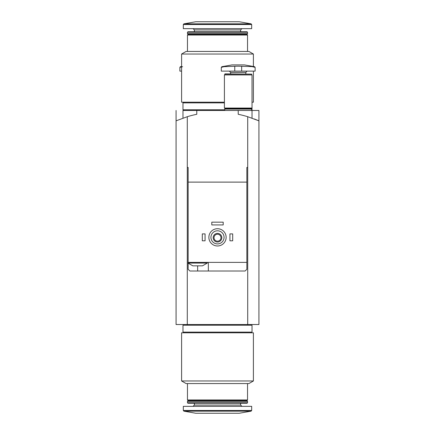 <?xml version="1.0" encoding="UTF-8"?>
<svg xmlns="http://www.w3.org/2000/svg" width="435" height="435" viewBox="0 0 435 435"><rect width="100%" height="100%" fill="white"/><g stroke="black" fill="none" stroke-linecap="round" stroke-linejoin="round"><path stroke-width="0.65" d="M176.246 120.772L187.289 116.705A103.573 103.573 0 0 1 196.783 114.296L196.783 110.474L182.977 110.474L182.977 118.124M247.711 324.526L247.711 167.442L246.846 167.442L247.711 167.442L247.711 116.705A103.573 103.573 0 0 0 238.217 114.296L238.217 110.474L258.928 110.474L258.928 324.526L187.289 324.526L187.289 116.705M176.072 110.474L176.072 324.526L187.289 324.526M254.328 118.972L258.928 120.848L247.711 116.705M217.5 332.808L181.596 332.808L181.596 380.968L253.404 380.968L253.404 332.808L217.5 332.808M253.404 380.968L248.918 383.561L186.082 383.561L181.596 380.968M247.537 383.561L247.537 399.961L187.463 399.961L187.463 383.561M247.537 399.961L246.846 400.651L188.154 400.651L187.463 399.961M217.5 401.342L187.463 401.342L187.463 402.75L247.537 402.75L247.537 401.342L217.5 401.342M247.537 402.75L247.047 403.24L187.953 403.24L187.463 402.75M251.68 410.477L251.68 406.344L183.32 406.344L183.32 410.477L183.891 411.157L251.109 411.157L251.68 410.477L183.32 410.477M251.109 411.157L239.25 413.25L195.75 413.25L183.891 411.157M217.5 325.217L182.977 325.217L182.977 332.117L252.023 332.117L252.023 325.217L217.5 325.217M193.461 265.834L192.814 265.834L187.98 263.072L207.316 263.072L202.482 265.834L193.461 265.834M246.846 167.442L246.846 182.113L188.154 182.113L188.154 262.381L246.846 262.381L246.846 269.287L245.117 271.01L189.883 271.01L188.154 269.287L188.154 263.24M188.154 182.113L188.154 167.442L187.289 167.442L188.154 167.442M246.846 263.072L246.846 182.113M210.942 237.352A6.558 6.558 0 0 1 220.779 231.67A6.558 6.558 0 0 1 220.779 243.034A6.558 6.558 0 0 1 210.942 237.352M213.183 237.695A4.317 4.317 0 0 1 219.659 233.959A4.317 4.317 0 0 1 219.659 241.436A4.317 4.317 0 0 1 213.183 237.695M208.871 237.352A8.629 8.629 0 0 1 221.817 229.876A8.629 8.629 0 0 1 221.817 244.823A8.629 8.629 0 0 1 208.871 237.352M214.025 237.695A3.475 3.475 0 0 1 219.24 234.688A3.475 3.475 0 0 1 219.24 240.707A3.475 3.475 0 0 1 214.025 237.695M229.93 233.899L232.692 233.899L232.692 240.805L229.93 240.805L229.93 233.899M202.308 233.899L205.07 233.899L205.07 240.805L202.308 240.805L202.308 233.899M211.801 222.16L223.198 222.16L223.198 224.922L211.801 224.922L211.801 222.16M196.783 110.474L238.217 110.474M208.349 271.01L208.349 262.381M188.154 262.381L187.98 263.072M234.764 66.261L224.047 66.691L221.295 67.371L224.047 66.691L221.866 66.691L221.295 67.371L221.295 71.117L255.133 71.117L255.133 67.371L254.562 66.691L238.217 66.185L234.764 66.261L234.764 71.117M254.562 66.691L244.426 64.907L232.002 64.907L221.866 66.691M252.382 66.691L255.133 67.371M224.748 74.124L251.68 74.124L224.993 73.879L224.748 74.918M238.217 74.918L224.406 74.918L224.406 108.059L252.023 108.059L252.023 74.918L238.217 74.918M251.68 108.059L251.68 108.407L224.748 108.407L224.748 108.059M251.68 108.407L251.332 108.75L225.096 108.75L224.748 108.407M251.332 108.75L251.68 109.093L224.748 109.093L224.748 110.474M182.618 66.691L179.867 67.371L181.417 66.789M181.596 66.691L180.438 66.691L179.867 67.371L179.867 71.117L181.596 71.117M181.596 54.032L253.404 54.032L248.918 51.439L186.082 51.439L181.596 54.032L181.596 102.192L224.406 102.192M252.023 102.192L253.404 102.192L253.404 71.117M187.463 51.439L187.463 35.039L247.537 35.039L247.537 51.439M187.463 35.039L188.154 34.349L246.846 34.349L247.537 35.039M217.5 33.658L247.537 33.658L247.537 32.25L187.463 32.25L187.463 33.658L217.5 33.658M187.463 32.25L187.953 31.76L247.047 31.76L247.537 32.25M217.5 28.656L251.68 28.656L251.68 24.523L251.109 23.843L183.891 23.843L183.32 24.523L251.68 24.523L251.109 23.843L239.25 21.75L195.75 21.75L183.891 23.843L183.32 24.523L183.32 28.656L217.5 28.656M182.977 102.192L182.977 109.783L224.748 109.783M251.68 109.783L252.023 109.783L252.023 108.059M182.977 102.883L224.406 102.883M240.631 403.24L240.631 405.05L194.369 405.05L193.075 406.344M197.648 271.01L197.648 265.834M247.102 71.117L245.808 72.411L230.621 72.411L229.327 71.117M241.664 71.117L241.664 66.261M194.369 31.76L194.369 29.95L240.631 29.95L241.925 28.656M252.023 110.474L252.023 118.124M188.154 400.651L187.463 401.342M246.846 400.651L247.537 401.342M194.369 403.24L194.369 405.05M240.631 405.05L241.925 406.344M184.01 324.526L184.01 325.217M250.99 324.526L250.99 325.217M184.01 332.117L184.01 332.808M250.99 332.117L250.99 332.808M207.316 262.381L207.316 263.072M230.621 72.411L230.621 73.879M245.808 72.411L245.808 73.879M251.68 74.124L251.68 74.918M225.096 108.75L224.748 109.093M251.68 109.093L251.68 110.474M181.596 66.49L180.438 66.691M183.32 109.783L183.32 110.474M253.404 66.49L253.404 54.032M246.846 34.349L247.537 33.658M188.154 34.349L187.463 33.658M240.631 31.76L240.631 29.95M194.369 29.95L193.075 28.656M184.01 110.474L184.01 109.783M184.01 102.883L184.01 102.192"/></g></svg>
